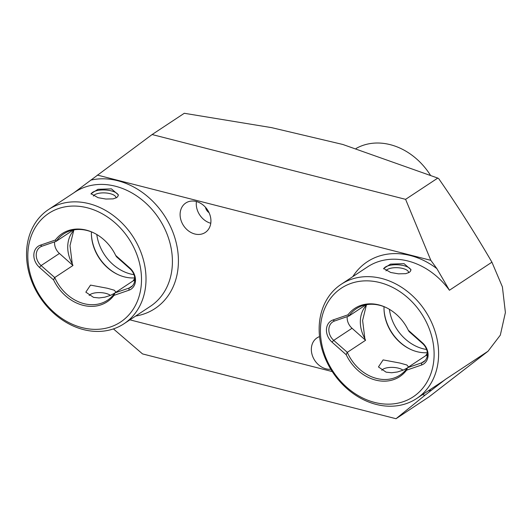 <?xml version="1.0" encoding="UTF-8"?>
<svg xmlns="http://www.w3.org/2000/svg" width="532" height="532" viewBox="0 0 532 532"><rect width="100%" height="100%" fill="white"/><g stroke="black" fill="none" stroke-linecap="round" stroke-linejoin="round"><path stroke-width="0.8" d="M55.361 240.025L40.385 245.179A13.912 11.285 -123.4 0 0 33.842 254.715A13.912 11.285 -123.4 0 0 39.421 267.343L53.619 279.965A40.844 33.13 -123.4 0 0 113.954 295.386L128.93 290.226A13.912 11.285 -123.4 0 0 135.48 280.697A13.912 11.285 56.6 0 0 129.901 268.062L115.697 255.446A40.844 33.13 56.6 0 0 93.293 232.664A40.844 33.13 56.6 0 0 55.361 240.025L56.106 241.342L41.955 246.216A12.143 9.849 -123.4 0 0 40.133 247.114A12.143 9.849 -123.4 0 0 36.242 254.535A12.143 9.849 -123.4 0 0 41.11 265.568L54.716 277.544A39.74 32.233 -123.4 0 0 107.497 300.248A39.74 32.233 -123.4 0 0 114.879 292.926L133.133 280.869A39.74 32.233 -123.4 0 0 133.964 279.559L134.776 278.283M54.603 241.861A12.143 9.849 -123.4 0 0 54.563 242.432A12.143 9.849 -123.4 0 0 59.431 253.465L72.97 265.488L54.716 277.544M73.323 230.01L56.106 241.342M74.108 229.864A39.74 32.233 -123.4 0 0 73.715 230.502L69.998 245.644L72.259 263.786A39.74 32.233 -123.4 0 0 72.97 265.488M93.645 232.83A39.74 32.233 -123.4 0 0 63.687 233.927A39.74 32.233 -123.4 0 0 56.306 241.249M72.259 263.786A30.224 24.512 56.6 0 1 67.75 245.804A30.224 24.512 56.6 0 1 73.715 230.502M116.016 197.957A11.458 4.469 2.5 0 0 116.023 197.864A11.458 4.469 2.5 0 0 110.171 193.668A11.458 4.469 -177.5 0 0 93.353 196.075M91.105 194.127A13.692 5.34 2.5 0 1 111.354 190.895A13.692 5.34 -177.5 0 1 118.31 195.424M111.441 188.86L118.39 194.858L117.705 196.641L116.641 197.598L113.176 198.868L105.861 199.035L98.074 197.691L91.039 193.661L97.948 189.312L111.441 188.86M91.411 231.879A39.74 32.233 -123.4 0 0 91.418 234.692A39.74 32.233 -123.4 0 0 117.672 274.439A39.74 32.233 -123.4 0 0 134.742 277.897M115.67 292.401L115.91 292.121L114.267 290.199L107.311 288.251L90.513 285.105L85.838 292.148L93.519 297.361L99.065 297.947L104.91 297.169L110.49 295.353L114.706 293.179M89.17 295.506A11.458 4.469 -177.5 0 1 105.815 293.378A11.458 4.469 2.5 0 1 110.397 295.393M118.024 274.605A40.844 33.13 56.6 0 1 91.404 234.313M133.991 274.678A40.844 33.13 56.6 0 1 96.791 234.519M124.003 323.749A68.448 55.514 56.6 0 0 145.954 281.894A68.448 55.514 -123.4 0 0 113.15 215.387A68.448 55.514 -123.4 0 0 48.552 209.528A68.448 55.514 -123.4 0 0 26.6 251.383A68.448 55.514 56.6 0 0 59.398 317.89A68.448 55.514 56.6 0 0 124.003 323.749L150.403 306.306A68.448 55.514 -123.4 0 0 172.355 264.451A68.448 55.514 -123.4 0 0 115.424 186.227A68.448 55.514 -123.4 0 0 74.952 192.085L48.552 209.528M27.87 253.185A65.13 52.828 56.6 0 1 87.275 207.786A65.13 52.828 56.6 0 1 141.446 282.219A65.13 52.828 -123.4 0 1 82.041 327.626A65.13 52.828 -123.4 0 1 27.87 253.185M73.895 192.784L152.112 134.543L405.597 199.34L437.776 178.087L438.747 178.692C457.68 205.984 475.402 233.814 491.92 262.183L502.394 286.868L505.4 312.53L500.319 335.147L488.03 351.233L429.224 396.712L396.021 418.717L142.529 353.913L113.422 328.902M437.776 178.087L342.821 144.471L271.533 127.627L184.285 113.283L152.112 134.543M488.03 351.233L445.537 379.303L424.942 395.269L396.021 418.717M405.597 199.34L430.834 260.328L436.885 268.647L449.42 290.253A68.448 55.514 -123.4 0 0 408.031 261.026A68.448 55.514 -123.4 0 0 367.552 266.884L341.152 284.327A68.448 55.514 -123.4 0 0 319.207 326.183A68.448 55.514 56.6 0 0 352.004 392.683A68.448 55.514 56.6 0 0 416.603 398.541L443.01 381.105A68.448 55.514 -123.4 0 0 445.537 379.303M416.603 398.541A68.448 55.514 56.6 0 0 438.554 356.686A68.448 55.514 -123.4 0 0 405.756 290.186A68.448 55.514 -123.4 0 0 341.152 284.327M404.041 263.659L410.997 269.651L410.305 271.44L409.241 272.397L405.776 273.667L398.461 273.834L390.681 272.484L383.645 268.461L390.548 264.111L404.041 263.659M320.477 327.985A65.13 52.828 56.6 0 1 379.881 282.578A65.13 52.828 56.6 0 1 434.052 357.019A65.13 52.828 -123.4 0 1 374.648 402.425A65.13 52.828 -123.4 0 1 320.477 327.985M383.705 268.926A13.692 5.34 2.5 0 1 403.954 265.687A13.692 5.34 -177.5 0 1 410.917 270.223M408.623 272.756A11.458 4.469 2.5 0 0 408.629 272.657A11.458 4.469 2.5 0 0 402.777 268.467A11.458 4.469 -177.5 0 0 385.959 270.868M381.77 370.305A11.458 4.469 -177.5 0 1 398.421 368.171A11.458 4.469 2.5 0 1 402.997 370.192M408.277 367.2L408.516 366.914L406.867 364.999L399.911 363.05L383.113 359.905L378.445 366.94L386.119 372.161L391.672 372.746L397.51 371.968L403.09 370.152L407.312 367.978M366.714 304.663A39.74 32.233 -123.4 0 0 366.315 305.302L362.605 320.437L364.866 338.585A39.74 32.233 -123.4 0 0 365.57 340.287L347.323 352.344A39.74 32.233 -123.4 0 0 400.104 375.047A39.74 32.233 -123.4 0 0 407.485 367.718L425.733 355.669A39.74 32.233 -123.4 0 0 426.571 354.359L427.382 353.082M384.011 306.678A39.74 32.233 -123.4 0 0 384.024 309.491A39.74 32.233 -123.4 0 0 410.278 349.238A39.74 32.233 -123.4 0 0 427.342 352.689M410.624 349.398A40.844 33.13 56.6 0 1 384.011 309.105M426.591 349.477A40.844 33.13 56.6 0 1 389.391 309.318M129.908 319.845L332.261 371.575M422.508 394.644L424.942 395.269M430.834 260.328L97.323 175.075M319.546 336.603A17.662 14.324 -123.4 0 0 317.019 337.867A17.662 14.324 -123.4 0 0 311.353 348.666A17.662 14.324 56.6 0 0 330.811 369.274M180.115 213.804A17.662 14.324 -123.4 0 0 188.581 230.968A17.662 14.324 -123.4 0 0 205.252 232.477A17.662 14.324 -123.4 0 0 210.918 221.678A17.662 14.324 56.6 0 0 202.453 204.514A17.662 14.324 56.6 0 0 185.781 203.005A17.662 14.324 56.6 0 0 180.115 213.804M196.428 201.542A17.662 14.324 -123.4 0 0 196.281 203.124A17.662 14.324 -123.4 0 0 210.772 223.26M365.923 304.809L348.906 316.048L334.562 321.015A12.143 9.849 -123.4 0 0 332.739 321.907A12.143 9.849 -123.4 0 0 328.843 329.335A12.143 9.849 -123.4 0 0 333.717 340.36L347.323 352.344M386.252 307.629A39.74 32.233 -123.4 0 0 356.287 308.726A39.74 32.233 -123.4 0 0 348.906 316.048M364.866 338.585A30.224 24.512 56.6 0 1 360.35 320.603A30.224 24.512 56.6 0 1 366.315 305.302M347.203 316.66A12.143 9.849 -123.4 0 0 347.163 317.232A12.143 9.849 -123.4 0 0 352.038 328.264L365.57 340.287M347.968 314.818L332.992 319.978A13.912 11.285 -123.4 0 0 326.442 329.507A13.912 11.285 -123.4 0 0 332.021 342.143L346.226 354.758A40.844 33.13 -123.4 0 0 406.561 370.186L421.537 365.025A13.912 11.285 -123.4 0 0 428.08 355.496A13.912 11.285 56.6 0 0 422.501 342.861L408.303 330.246A40.844 33.13 56.6 0 0 385.899 307.456A40.844 33.13 56.6 0 0 347.968 314.818L348.706 316.141M422.501 342.861L422.534 343.499L409.121 331.582L408.303 330.246M422.534 343.499A12.143 9.849 56.6 0 1 427.402 354.531A12.143 9.849 -123.4 0 1 423.512 361.953A12.143 9.849 -123.4 0 1 421.69 362.851L425.048 360.63M427.402 353.394A30.224 24.512 56.6 0 1 426.571 354.359M427.369 355.103L425.733 355.669M407.485 367.718L421.69 362.851L421.537 365.025M347.13 352.277L346.226 354.758M406.561 370.186L407.545 367.725M129.901 268.062L129.928 268.707L116.515 256.79L115.697 255.446M129.928 268.707A12.143 9.849 56.6 0 1 134.802 279.732A12.143 9.849 -123.4 0 1 130.905 287.16A12.143 9.849 -123.4 0 1 129.083 288.051L132.448 285.837M134.796 278.602A30.224 24.512 56.6 0 1 133.964 279.559M134.762 280.304L133.133 280.869M114.879 292.926L129.083 288.051L128.93 290.226M54.523 277.485L53.619 279.965M113.954 295.386L114.939 292.926M205.478 207.267A7.288 5.912 -123.4 0 0 209.056 212.687M430.388 175.154A61.818 50.141 -123.4 0 0 390.222 144.657A61.818 50.141 56.6 0 0 356.094 148.468M40.385 245.179L41.955 246.216M39.421 267.343L41.11 265.568L59.431 253.465M90.693 180.148A72.864 59.092 56.6 0 1 117.758 180.74A72.864 59.092 56.6 0 1 177.768 251.071A72.864 59.092 56.6 0 1 135.653 316.048M491.92 262.183L449.42 290.253M352.802 276.627A72.864 59.092 56.6 0 1 410.365 255.54A72.864 59.092 56.6 0 1 436.885 268.647M431.578 390.195A72.864 59.092 56.6 0 1 428.26 390.847M332.992 319.978L334.562 321.015M332.021 342.143L333.717 340.36L352.038 328.264"/></g></svg>
